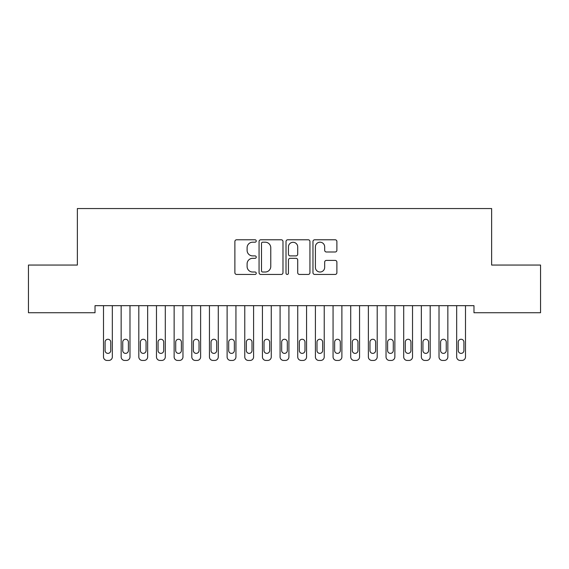 <?xml version="1.0" encoding="UTF-8"?>
<svg xmlns="http://www.w3.org/2000/svg" width="569" height="569" viewBox="0 0 569 569"><rect width="100%" height="100%" fill="white"/><g stroke="black" fill="none" stroke-linecap="round" stroke-linejoin="round"><path stroke-width="0.85" d="M256.249 240.993A1.216 1.216 0 0 0 255.033 239.777L236.619 239.777A1.735 1.735 0 0 0 234.883 241.512L234.883 272.715A1.735 1.735 0 0 0 236.619 274.443L255.033 274.443A1.216 1.216 0 0 0 256.249 273.234A1.216 1.216 0 0 0 255.033 272.018L252.65 272.018A5.548 5.548 0 0 1 247.102 266.47L247.102 263.874A5.548 5.548 0 0 1 252.65 258.326L255.033 258.326A1.216 1.216 0 0 0 256.249 257.11A1.216 1.216 0 0 0 255.033 255.901L252.65 255.901A5.548 5.548 0 0 1 247.102 250.353L247.102 247.75A5.548 5.548 0 0 1 252.65 242.202L255.033 242.202A1.216 1.216 0 0 0 256.249 240.993M335.155 251.996A1.735 1.735 0 0 0 336.891 250.268L336.891 241.512A1.735 1.735 0 0 0 335.155 239.777L314.7 239.777A1.735 1.735 0 0 0 312.971 241.512L312.971 272.715A1.735 1.735 0 0 0 314.7 274.443L335.155 274.443A1.735 1.735 0 0 0 336.891 272.715L336.891 262.138A1.735 1.735 0 0 0 335.155 260.403L326.4 260.403A1.735 1.735 0 0 0 324.671 262.138L324.671 267.38A4.637 4.637 0 0 1 320.034 272.018A4.637 4.637 0 0 1 315.397 267.38L315.397 246.839A4.637 4.637 0 0 1 320.034 242.202A4.637 4.637 0 0 1 324.671 246.839L324.671 250.268A1.735 1.735 0 0 0 326.4 251.996L335.155 251.996M473.977 305.674L95.023 305.674L95.023 312.737L28.45 312.737L28.45 265.054L77.363 265.054L77.363 208.553L491.637 208.553L491.637 265.054L540.55 265.054L540.55 312.737L473.977 312.737L473.977 305.674M282.985 241.512A1.735 1.735 0 0 0 281.25 239.777L260.794 239.777A1.735 1.735 0 0 0 259.066 241.512L259.066 272.715A1.735 1.735 0 0 0 260.794 274.443L281.25 274.443A1.735 1.735 0 0 0 282.985 272.715L282.985 241.512M287.75 239.777L308.206 239.777A1.735 1.735 0 0 1 309.934 241.512L309.934 272.715A1.735 1.735 0 0 1 308.206 274.443L299.45 274.443A1.735 1.735 0 0 1 297.715 272.715L297.715 260.061A1.735 1.735 0 0 0 295.987 258.326L290.176 258.326A1.735 1.735 0 0 0 288.44 260.061L288.44 273.234A1.216 1.216 0 0 1 287.231 274.443A1.216 1.216 0 0 1 286.015 273.234L286.015 241.512A1.735 1.735 0 0 1 287.75 239.777M262.7 242.202A1.216 1.216 0 0 0 261.491 243.418L261.491 270.801A1.216 1.216 0 0 0 262.7 272.018L265.218 272.018A5.548 5.548 0 0 0 270.766 266.47L270.766 247.75A5.548 5.548 0 0 0 265.218 242.202L262.7 242.202M297.715 246.932A4.637 4.637 0 0 0 293.078 242.294A4.637 4.637 0 0 0 288.44 246.932L288.44 254.165A1.735 1.735 0 0 0 290.176 255.901L295.987 255.901A1.735 1.735 0 0 0 297.715 254.165L297.715 246.932M103.501 356.919L103.501 305.674L103.501 356.919A3.535 3.535 179.5 0 0 107.029 360.447L108.8 360.447A3.535 3.535 179.5 0 0 112.328 356.919L112.328 305.674M105.087 350.561A2.824 2.824 0.5 0 0 107.911 353.385A2.824 2.824 0.5 0 0 110.742 350.561A2.824 2.824 -0.5 0 1 107.911 353.385A2.824 2.824 -0.5 0 1 105.087 350.561L105.087 342.083A2.824 2.824 -0.5 0 1 107.911 339.259A2.824 2.824 -0.5 0 1 110.742 342.083A2.824 2.824 0.5 0 0 107.911 339.259A2.824 2.824 0.5 0 0 105.087 342.083M110.742 342.083L110.742 350.561M121.154 356.919L121.154 305.674L121.154 356.919A3.535 3.535 179.5 0 0 124.689 360.447L126.453 360.447A3.535 3.535 179.5 0 0 129.988 356.919L129.988 305.674M122.748 350.561A2.824 2.824 0.5 0 0 125.571 353.385A2.824 2.824 0.5 0 0 128.395 350.561A2.824 2.824 -0.5 0 1 125.571 353.385A2.824 2.824 -0.5 0 1 122.748 350.561L122.748 342.083A2.824 2.824 -0.5 0 1 125.571 339.259A2.824 2.824 -0.5 0 1 128.395 342.083A2.824 2.824 0.5 0 0 125.571 339.259A2.824 2.824 0.5 0 0 122.748 342.083M138.815 356.919L138.815 305.674L138.815 356.919A3.535 3.535 179.5 0 0 142.35 360.447L144.113 360.447A3.535 3.535 179.5 0 0 147.648 356.919L147.648 305.674M140.408 350.561A2.824 2.824 0.5 0 0 143.232 353.385A2.824 2.824 0.5 0 0 146.055 350.561A2.824 2.824 -0.5 0 1 143.232 353.385A2.824 2.824 -0.5 0 1 140.408 350.561L140.408 342.083A2.824 2.824 -0.5 0 1 143.232 339.259A2.824 2.824 -0.5 0 1 146.055 342.083A2.824 2.824 0.5 0 0 143.232 339.259A2.824 2.824 0.5 0 0 140.408 342.083M128.395 342.083L128.395 350.561M146.055 342.083L146.055 350.561M156.475 356.919L156.475 305.674L156.475 356.919A3.535 3.535 179.5 0 0 160.01 360.447L161.774 360.447A3.535 3.535 179.5 0 0 165.302 356.919L165.302 305.674M158.061 350.561A2.824 2.824 0.5 0 0 160.892 353.385A2.824 2.824 0.5 0 0 163.716 350.561A2.824 2.824 -0.5 0 1 160.892 353.385A2.824 2.824 -0.5 0 1 158.061 350.561L158.061 342.083A2.824 2.824 -0.5 0 1 160.892 339.259A2.824 2.824 -0.5 0 1 163.716 342.083A2.824 2.824 0.5 0 0 160.892 339.259A2.824 2.824 0.5 0 0 158.061 342.083M174.135 356.919L174.135 305.674L174.135 356.919A3.535 3.535 179.5 0 0 177.663 360.447L179.434 360.447A3.535 3.535 179.5 0 0 182.962 356.919L182.962 305.674M175.721 350.561A2.824 2.824 0.5 0 0 178.545 353.385A2.824 2.824 0.5 0 0 181.376 350.561A2.824 2.824 -0.5 0 1 178.545 353.385A2.824 2.824 -0.5 0 1 175.721 350.561L175.721 342.083A2.824 2.824 -0.5 0 1 178.545 339.259A2.824 2.824 -0.5 0 1 181.376 342.083A2.824 2.824 0.5 0 0 178.545 339.259A2.824 2.824 0.5 0 0 175.721 342.083M163.716 342.083L163.716 350.561M181.376 342.083L181.376 350.561M191.796 356.919L191.796 305.674L191.796 356.919A3.535 3.535 179.5 0 0 195.323 360.447L197.087 360.447A3.535 3.535 179.5 0 0 200.622 356.919L200.622 305.674M193.382 350.561A2.824 2.824 0.5 0 0 196.205 353.385A2.824 2.824 0.5 0 0 199.029 350.561A2.824 2.824 -0.5 0 1 196.205 353.385A2.824 2.824 -0.5 0 1 193.382 350.561L193.382 342.083A2.824 2.824 -0.5 0 1 196.205 339.259A2.824 2.824 -0.5 0 1 199.029 342.083A2.824 2.824 0.5 0 0 196.205 339.259A2.824 2.824 0.5 0 0 193.382 342.083M199.029 342.083L199.029 350.561M209.449 356.919L209.449 305.674L209.449 356.919A3.535 3.535 179.5 0 0 212.984 360.447L214.748 360.447A3.535 3.535 179.5 0 0 218.283 356.919L218.283 305.674M211.042 350.561A2.824 2.824 0.5 0 0 213.866 353.385A2.824 2.824 0.5 0 0 216.689 350.561A2.824 2.824 -0.5 0 1 213.866 353.385A2.824 2.824 -0.5 0 1 211.042 350.561L211.042 342.083A2.824 2.824 -0.5 0 1 213.866 339.259A2.824 2.824 -0.5 0 1 216.689 342.083A2.824 2.824 0.5 0 0 213.866 339.259A2.824 2.824 0.5 0 0 211.042 342.083M216.689 342.083L216.689 350.561M227.109 356.919L227.109 305.674L227.109 356.919A3.535 3.535 179.5 0 0 230.644 360.447L232.408 360.447A3.535 3.535 179.5 0 0 235.936 356.919L235.936 305.674M228.695 350.561A2.824 2.824 0.5 0 0 231.526 353.385A2.824 2.824 0.5 0 0 234.35 350.561A2.824 2.824 -0.5 0 1 231.526 353.385A2.824 2.824 -0.5 0 1 228.695 350.561L228.695 342.083A2.824 2.824 -0.5 0 1 231.526 339.259A2.824 2.824 -0.5 0 1 234.35 342.083A2.824 2.824 0.5 0 0 231.526 339.259A2.824 2.824 0.5 0 0 228.695 342.083M234.35 342.083L234.35 350.561M244.77 356.919L244.77 305.674L244.77 356.919A3.535 3.535 179.5 0 0 248.297 360.447L250.068 360.447A3.535 3.535 179.5 0 0 253.596 356.919L253.596 305.674M246.356 350.561A2.824 2.824 0.5 0 0 249.179 353.385A2.824 2.824 0.5 0 0 252.01 350.561A2.824 2.824 -0.5 0 1 249.179 353.385A2.824 2.824 -0.5 0 1 246.356 350.561L246.356 342.083A2.824 2.824 -0.5 0 1 249.179 339.259A2.824 2.824 -0.5 0 1 252.01 342.083A2.824 2.824 0.5 0 0 249.179 339.259A2.824 2.824 0.5 0 0 246.356 342.083M252.01 342.083L252.01 350.561M262.43 356.919L262.43 305.674L262.43 356.919A3.535 3.535 179.5 0 0 265.958 360.447L267.722 360.447A3.535 3.535 179.5 0 0 271.257 356.919L271.257 305.674M264.016 350.561A2.824 2.824 0.5 0 0 266.84 353.385A2.824 2.824 0.5 0 0 269.663 350.561A2.824 2.824 -0.5 0 1 266.84 353.385A2.824 2.824 -0.5 0 1 264.016 350.561L264.016 342.083A2.824 2.824 -0.5 0 1 266.84 339.259A2.824 2.824 -0.5 0 1 269.663 342.083A2.824 2.824 0.5 0 0 266.84 339.259A2.824 2.824 0.5 0 0 264.016 342.083M269.663 342.083L269.663 350.561M280.083 356.919L280.083 305.674L280.083 356.919A3.535 3.535 179.5 0 0 283.618 360.447L285.382 360.447A3.535 3.535 179.5 0 0 288.917 356.919L288.917 305.674M281.676 350.561A2.824 2.824 0.5 0 0 284.5 353.385A2.824 2.824 0.5 0 0 287.324 350.561A2.824 2.824 -0.5 0 1 284.5 353.385A2.824 2.824 -0.5 0 1 281.676 350.561L281.676 342.083A2.824 2.824 -0.5 0 1 284.5 339.259A2.824 2.824 -0.5 0 1 287.324 342.083A2.824 2.824 0.5 0 0 284.5 339.259A2.824 2.824 0.5 0 0 281.676 342.083M287.324 342.083L287.324 350.561M297.743 356.919L297.743 305.674L297.743 356.919A3.535 3.535 179.5 0 0 301.278 360.447L303.042 360.447A3.535 3.535 179.5 0 0 306.57 356.919L306.57 305.674M299.337 350.561A2.824 2.824 0.5 0 0 302.16 353.385A2.824 2.824 0.5 0 0 304.984 350.561A2.824 2.824 -0.5 0 1 302.16 353.385A2.824 2.824 -0.5 0 1 299.337 350.561L299.337 342.083A2.824 2.824 -0.5 0 1 302.16 339.259A2.824 2.824 -0.5 0 1 304.984 342.083A2.824 2.824 0.5 0 0 302.16 339.259A2.824 2.824 0.5 0 0 299.337 342.083M304.984 342.083L304.984 350.561M315.404 356.919L315.404 305.674L315.404 356.919A3.535 3.535 179.5 0 0 318.932 360.447L320.703 360.447A3.535 3.535 179.5 0 0 324.23 356.919L324.23 305.674M316.99 350.561A2.824 2.824 0.5 0 0 319.821 353.385A2.824 2.824 0.5 0 0 322.644 350.561A2.824 2.824 -0.5 0 1 319.821 353.385A2.824 2.824 -0.5 0 1 316.99 350.561L316.99 342.083A2.824 2.824 -0.5 0 1 319.821 339.259A2.824 2.824 -0.5 0 1 322.644 342.083A2.824 2.824 0.5 0 0 319.821 339.259A2.824 2.824 0.5 0 0 316.99 342.083M322.644 342.083L322.644 350.561M333.064 356.919L333.064 305.674L333.064 356.919A3.535 3.535 179.5 0 0 336.592 360.447L338.356 360.447A3.535 3.535 179.5 0 0 341.891 356.919L341.891 305.674M334.65 350.561A2.824 2.824 0.5 0 0 337.474 353.385A2.824 2.824 0.5 0 0 340.305 350.561A2.824 2.824 -0.5 0 1 337.474 353.385A2.824 2.824 -0.5 0 1 334.65 350.561L334.65 342.083A2.824 2.824 -0.5 0 1 337.474 339.259A2.824 2.824 -0.5 0 1 340.305 342.083A2.824 2.824 0.5 0 0 337.474 339.259A2.824 2.824 0.5 0 0 334.65 342.083M340.305 342.083L340.305 350.561M350.717 356.919L350.717 305.674L350.717 356.919A3.535 3.535 179.5 0 0 354.252 360.447L356.016 360.447A3.535 3.535 179.5 0 0 359.551 356.919L359.551 305.674M352.311 350.561A2.824 2.824 0.5 0 0 355.134 353.385A2.824 2.824 0.5 0 0 357.958 350.561A2.824 2.824 -0.5 0 1 355.134 353.385A2.824 2.824 -0.5 0 1 352.311 350.561L352.311 342.083A2.824 2.824 -0.5 0 1 355.134 339.259A2.824 2.824 -0.5 0 1 357.958 342.083A2.824 2.824 0.5 0 0 355.134 339.259A2.824 2.824 0.5 0 0 352.311 342.083M357.958 342.083L357.958 350.561M368.378 356.919L368.378 305.674L368.378 356.919A3.535 3.535 179.5 0 0 371.913 360.447L373.677 360.447A3.535 3.535 179.5 0 0 377.204 356.919L377.204 305.674M369.971 350.561A2.824 2.824 0.5 0 0 372.795 353.385A2.824 2.824 0.5 0 0 375.618 350.561A2.824 2.824 -0.5 0 1 372.795 353.385A2.824 2.824 -0.5 0 1 369.971 350.561L369.971 342.083A2.824 2.824 -0.5 0 1 372.795 339.259A2.824 2.824 -0.5 0 1 375.618 342.083A2.824 2.824 0.5 0 0 372.795 339.259A2.824 2.824 0.5 0 0 369.971 342.083M375.618 342.083L375.618 350.561M386.038 356.919L386.038 305.674L386.038 356.919A3.535 3.535 179.5 0 0 389.566 360.447L391.337 360.447A3.535 3.535 179.5 0 0 394.865 356.919L394.865 305.674M387.624 350.561A2.824 2.824 0.5 0 0 390.455 353.385A2.824 2.824 0.5 0 0 393.279 350.561A2.824 2.824 -0.5 0 1 390.455 353.385A2.824 2.824 -0.5 0 1 387.624 350.561L387.624 342.083A2.824 2.824 -0.5 0 1 390.455 339.259A2.824 2.824 -0.5 0 1 393.279 342.083A2.824 2.824 0.5 0 0 390.455 339.259A2.824 2.824 0.5 0 0 387.624 342.083M393.279 342.083L393.279 350.561M403.698 356.919L403.698 305.674L403.698 356.919A3.535 3.535 179.5 0 0 407.226 360.447L408.99 360.447A3.535 3.535 179.5 0 0 412.525 356.919L412.525 305.674M405.284 350.561A2.824 2.824 0.5 0 0 408.108 353.385A2.824 2.824 0.5 0 0 410.939 350.561A2.824 2.824 -0.5 0 1 408.108 353.385A2.824 2.824 -0.5 0 1 405.284 350.561L405.284 342.083A2.824 2.824 -0.5 0 1 408.108 339.259A2.824 2.824 -0.5 0 1 410.939 342.083A2.824 2.824 0.5 0 0 408.108 339.259A2.824 2.824 0.5 0 0 405.284 342.083M410.939 342.083L410.939 350.561M421.352 356.919L421.352 305.674L421.352 356.919A3.535 3.535 179.5 0 0 424.887 360.447L426.65 360.447A3.535 3.535 179.5 0 0 430.185 356.919L430.185 305.674M422.945 350.561A2.824 2.824 0.5 0 0 425.768 353.385A2.824 2.824 0.5 0 0 428.592 350.561A2.824 2.824 -0.5 0 1 425.768 353.385A2.824 2.824 -0.5 0 1 422.945 350.561L422.945 342.083A2.824 2.824 -0.5 0 1 425.768 339.259A2.824 2.824 -0.5 0 1 428.592 342.083A2.824 2.824 0.5 0 0 425.768 339.259A2.824 2.824 0.5 0 0 422.945 342.083M428.592 342.083L428.592 350.561M439.012 356.919L439.012 305.674L439.012 356.919A3.535 3.535 179.5 0 0 442.547 360.447L444.311 360.447A3.535 3.535 179.5 0 0 447.846 356.919L447.846 305.674M440.605 350.561A2.824 2.824 0.5 0 0 443.429 353.385A2.824 2.824 0.5 0 0 446.252 350.561A2.824 2.824 -0.5 0 1 443.429 353.385A2.824 2.824 -0.5 0 1 440.605 350.561L440.605 342.083A2.824 2.824 -0.5 0 1 443.429 339.259A2.824 2.824 -0.5 0 1 446.252 342.083A2.824 2.824 0.5 0 0 443.429 339.259A2.824 2.824 0.5 0 0 440.605 342.083M446.252 342.083L446.252 350.561M456.672 356.919L456.672 305.674L456.672 356.919A3.535 3.535 179.5 0 0 460.2 360.447L461.971 360.447A3.535 3.535 179.5 0 0 465.499 356.919L465.499 305.674M458.258 350.561A2.824 2.824 0.5 0 0 461.089 353.385A2.824 2.824 0.5 0 0 463.913 350.561A2.824 2.824 -0.5 0 1 461.089 353.385A2.824 2.824 -0.5 0 1 458.258 350.561L458.258 342.083A2.824 2.824 -0.5 0 1 461.089 339.259A2.824 2.824 -0.5 0 1 463.913 342.083A2.824 2.824 0.5 0 0 461.089 339.259A2.824 2.824 0.5 0 0 458.258 342.083M463.913 342.083L463.913 350.561"/></g></svg>
